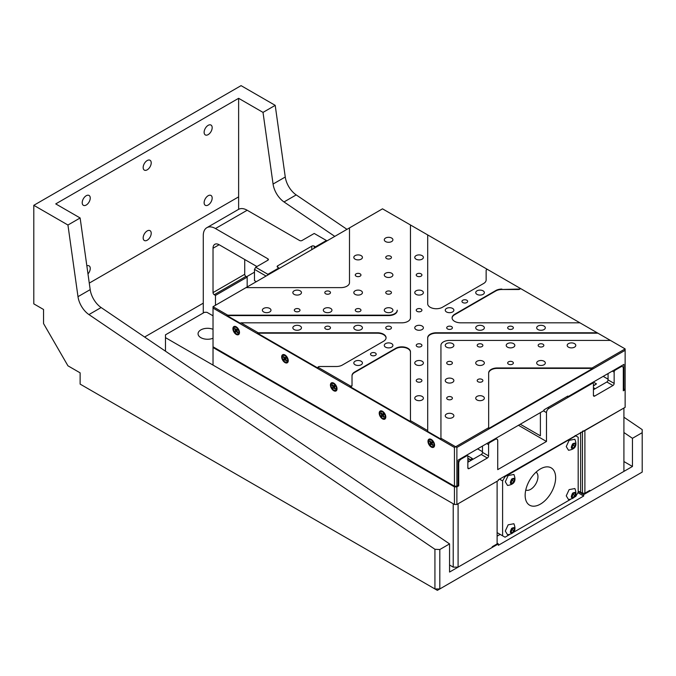 <?xml version="1.0" encoding="UTF-8"?>
<svg xmlns="http://www.w3.org/2000/svg" width="676" height="676" viewBox="0 0 676 676"><rect width="100%" height="100%" fill="white"/><g stroke="black" fill="none" stroke-linecap="round" stroke-linejoin="round"><path stroke-width="1.01" d="M593.308 382.067L596.477 383.892L593.427 385.937M596.477 383.892L593.427 385.658M473.082 459.224A9.481 5.476 0 0 0 471.51 458.015L466.626 455.202M456.875 504.473L498.33 480.543L498.33 479.842L625.131 407.332L625.131 350.32L456.875 447.461L456.875 486.179L454.441 486.179L454.441 447.461L213.024 308.079L213.024 365.099L454.441 504.473L454.441 486.881L456.875 486.881L456.875 504.473L454.441 504.473M213.024 347.506L454.441 486.881M456.875 486.881L458.708 485.824L458.091 485.469L456.875 486.179M621.261 365.927L622.588 366.688A3.448 1.994 120 0 1 623.306 368.268L623.306 390.796L625.131 389.739M614.771 369.679L615.38 370.025A1.724 0.997 120 0 0 614.154 372.138L614.154 383.402A1.724 0.997 -60 0 1 612.938 385.514L594.652 396.077A1.724 0.997 -60 0 1 593.79 396.161A1.724 0.997 -60 0 1 593.427 395.367L593.427 384.103A1.724 0.997 120 0 0 593.072 383.317A1.724 0.997 120 0 0 592.21 383.402L591.601 383.047M593.427 389.739L606.845 381.991A1.724 0.997 120 0 0 608.062 379.887L608.062 373.549M489.187 442.18L489.796 442.535A1.724 0.997 120 0 0 488.579 444.647L488.579 455.903A1.724 0.997 -60 0 1 487.354 458.015L469.068 468.578A1.724 0.997 -60 0 1 468.206 468.662A1.724 0.997 -60 0 1 467.851 467.877L467.851 456.613A1.724 0.997 120 0 0 467.488 455.818A1.724 0.997 120 0 0 466.626 455.903L466.017 455.556M467.851 462.24L481.261 454.5A1.724 0.997 120 0 0 482.478 452.388L482.478 446.05M547.712 407.687L548.929 408.389A3.448 1.994 120 0 0 546.487 412.613L546.487 441.479L518.45 425.288M546.487 441.479L497.722 469.634L497.722 440.769A3.448 1.994 120 0 0 497.004 439.197A3.448 1.994 120 0 0 495.28 439.366L494.671 439.011M460.533 458.725L461.142 459.072A3.448 1.994 120 0 0 458.708 463.297L458.708 485.824M622.588 366.688A3.448 1.994 120 0 0 620.864 366.857L620.255 366.51M520.275 424.232L540.394 435.843L540.394 412.613M548.929 408.389L592.21 383.402M461.142 459.072L466.626 455.903M603.186 376.363L608.062 379.177M595.007 388.827A9.481 5.476 0 0 0 593.427 387.627M482.478 451.686L477.602 448.864M615.38 370.025L620.864 366.857M489.796 442.535L495.28 439.366M583.675 431.271L583.067 430.916M213.024 315.827L206.932 312.304L204.49 312.304L165.476 334.831L165.476 351.182M589.159 490.751L589.776 491.106L623.914 471.392L623.914 408.042L584.892 430.57L584.892 493.218L582.458 493.218L582.458 431.271M458.091 567.13L492.238 547.416L492.238 546.715L497.113 543.901L497.113 481.244L458.091 503.772L458.091 567.13L453.216 567.13L449.557 565.018M582.458 493.218L580.625 492.162A5.171 2.983 0 0 0 578.191 491.368M589.776 491.106L589.776 490.396L584.892 493.218M213.024 329.313A9.481 5.476 0 0 0 200.84 329.905A9.481 5.476 0 0 0 198.06 333.775A9.481 5.476 0 0 0 203.189 338.642A9.481 5.476 0 0 0 213.024 338.245M453.216 567.13L453.216 503.772L165.476 337.645M497.113 536.153L500.155 534.395M536.102 472.118A10.343 5.974 -60 0 1 537.445 480.078A10.343 5.974 -60 0 1 531.285 488.942A10.343 5.974 -60 0 1 525.767 490.015M573.518 493.26L573.366 494.638L572.53 494.291M574.946 495.559L575.183 493.404L573.797 492.965L572.166 494.68L571.93 496.826L573.324 497.266L574.946 495.559L573.366 494.638L572.014 496.057M571.964 496.488L573.324 497.266M574.448 497.122C571.043 498.744 570.443 497.409 572.665 493.108C576.07 491.494 576.67 492.829 574.448 497.122M568.516 499.53L566.251 495.846L569.116 489.635L574.862 488.537C577.431 494.917 575.31 498.584 568.516 499.53M245.946 276.408L214.25 294.711A1.724 0.997 60 0 1 213.024 292.598L244.729 274.295A1.724 0.997 -120 0 0 245.946 276.408L247.171 277.109L215.467 295.412L215.467 305.265M213.024 248.253A8.619 4.977 60 0 1 214.816 244.306A8.619 4.977 60 0 1 219.125 244.729L213.024 248.253L213.024 292.598M244.729 274.295L244.729 259.516M214.25 294.711L215.467 295.412M277.65 267.257A1.724 0.997 180 0 1 277.143 266.555A1.724 0.997 180 0 1 277.65 265.845L277.65 267.257L278.867 267.958L278.867 268.659M311.788 249.655L311.788 246.14A1.724 0.997 180 0 1 314.222 246.14L315.447 246.841L326.415 240.504L314.222 233.465L302.028 240.504A1.724 0.997 180 0 1 299.595 240.504L247.171 210.236A17.246 9.954 -120 0 0 238.543 209.383L206.848 227.685A17.246 9.954 60 0 1 215.467 228.539L247.171 210.236M267.89 258.807A1.724 0.997 180 0 1 268.397 259.508A1.724 0.997 180 0 1 267.89 260.218L267.89 258.807L215.467 228.539M311.788 246.14L277.65 265.845M315.447 247.543L315.447 246.841M327.023 240.859L326.415 240.504M266.065 276.053L254.48 269.369L254.48 280.633L256.314 281.689M254.48 269.369L255.705 267.257L267.89 274.295L267.282 275.352M256.922 266.555L219.125 244.729M203.273 313.013L203.273 235.578A17.246 9.954 60 0 1 206.848 227.685M247.171 286.962L247.171 277.109M255.705 267.257L267.89 260.218M267.89 274.295L278.867 267.958M431.702 443.777L431.499 442.315M432.547 445.442L431.677 444.267L430.587 444.766L429.995 443.971L430.477 442.653L429.606 441.479L429.995 441.031L431.33 442.417L431.956 441.707L432.547 442.493L432.065 443.811L432.936 444.985L432.547 445.442L432.809 444.816M429.995 443.971L431.204 443.11M429.606 441.479L430.358 441.521M432.758 441.512A3.794 2.189 60 0 1 433.172 446.523A3.794 2.189 60 0 1 429.784 444.96A3.794 2.189 60 0 1 429.378 439.949A3.794 2.189 60 0 1 432.758 441.512M512.552 528.455L512.4 529.84L511.571 529.485M513.988 530.753L514.225 528.598L512.83 528.159L511.2 529.874L510.963 532.02L512.357 532.46L513.988 530.753L512.4 529.84L511.048 531.26M511.005 531.682L512.357 532.46M513.49 532.316C510.076 533.939 509.484 532.603 511.698 528.311C515.112 526.688 515.712 528.024 513.49 532.316M507.549 534.733L505.293 531.04L508.158 524.83L513.895 523.731C516.464 530.119 514.351 533.778 507.549 534.733M285.39 359.302L285.188 357.849M286.244 360.976L284.909 359.581L284.275 360.3L283.692 359.505L284.165 358.187L283.295 357.012L283.683 356.556L285.019 357.942L285.644 357.232L286.235 358.026L285.762 359.345L286.632 360.519L286.244 360.976L286.506 360.35M283.692 359.505L284.9 358.635M283.295 357.012L284.047 357.046M286.447 357.046A3.794 2.189 60 0 1 286.861 362.049A3.794 2.189 60 0 1 283.481 360.485A3.794 2.189 60 0 1 283.067 355.483A3.794 2.189 60 0 1 286.447 357.046M573.518 443.98L573.366 445.366L572.53 445.019M574.946 446.278L575.183 444.132L573.797 443.693L572.166 445.399L571.93 447.554L573.324 447.994L574.946 446.278L573.366 445.366L572.014 446.785M571.964 447.208L573.324 447.994M574.448 447.842C571.043 449.464 570.443 448.129 572.665 443.836C576.07 442.214 576.67 443.549 574.448 447.842M568.516 450.258L566.251 446.574L569.116 440.355L574.862 439.265C577.431 445.645 575.31 449.312 568.516 450.258M382.929 415.613L382.726 414.16M383.782 417.286L382.903 416.112L381.822 416.61L381.23 415.816L381.813 415.149L380.833 413.323L381.222 412.875L382.557 414.261L383.182 413.551L383.774 414.337L383.3 415.655L384.171 416.83L383.782 417.286L384.044 416.661M381.23 415.816L382.439 414.954M380.833 413.323L381.594 413.357M383.985 413.357A3.794 2.189 60 0 1 384.399 418.368A3.794 2.189 60 0 1 381.019 416.805A3.794 2.189 60 0 1 380.605 411.794A3.794 2.189 60 0 1 383.985 413.357M497.113 543.191L498.33 543.901L498.33 545.304L583.675 496.032L577.887 492.686M203.273 303.161L144.605 337.028M583.675 496.032L583.675 494.621L578.191 491.452M346.974 229.341L296.206 194.908A17.246 9.954 60 0 1 285.264 177.011L275.208 105.355L241.07 85.641L33.8 205.31L33.8 303.862L43.551 309.49L43.551 323.567L67.938 365.809L80.131 372.848L80.131 384.112L434.93 588.948L439.806 588.948L437.372 590.359L434.93 588.948L434.93 549.284L439.806 549.529L439.806 588.948L642.2 472.102L642.2 429.615L623.914 417.21M208.149 205.031A5.687 3.287 120 0 0 211.867 200.011A5.687 3.287 120 0 0 210.996 195.457A5.687 3.287 120 0 0 208.149 195.736A5.687 3.287 120 0 0 204.431 200.755A5.687 3.287 120 0 0 205.31 205.31A5.687 3.287 120 0 0 208.149 205.031M147.191 240.225A5.687 3.287 120 0 0 150.909 235.214A5.687 3.287 120 0 0 150.038 230.651A5.687 3.287 120 0 0 147.191 230.93A5.687 3.287 120 0 0 143.473 235.949A5.687 3.287 120 0 0 144.343 240.504A5.687 3.287 120 0 0 147.191 240.225M87.981 273.941A5.687 3.287 120 0 0 89.071 265.845A5.687 3.287 120 0 0 86.849 265.829M86.224 205.031A5.687 3.287 120 0 0 89.942 200.011A5.687 3.287 120 0 0 89.071 195.457A5.687 3.287 120 0 0 86.224 195.736A5.687 3.287 120 0 0 82.514 200.747A5.687 3.287 120 0 0 83.385 205.31A5.687 3.287 120 0 0 86.224 205.031M147.191 169.837A5.687 3.287 120 0 0 150.909 164.817A5.687 3.287 120 0 0 150.038 160.263A5.687 3.287 120 0 0 147.191 160.542A5.687 3.287 120 0 0 143.473 165.552A5.687 3.287 120 0 0 144.343 170.115A5.687 3.287 120 0 0 147.191 169.837M208.149 134.634A5.687 3.287 120 0 0 211.867 129.623A5.687 3.287 120 0 0 210.996 125.06A5.687 3.287 120 0 0 208.149 125.347A5.687 3.287 120 0 0 204.431 130.358A5.687 3.287 120 0 0 205.31 134.921A5.687 3.287 120 0 0 208.149 134.634M254.48 272.183L246.554 276.763M334.781 236.38L284.013 201.947A17.246 9.954 60 0 1 273.07 184.049L263.015 112.393L238.628 98.316L238.628 196.868L89.266 283.1M238.628 196.868L238.628 209.332M275.208 105.355L263.015 112.393M583.675 494.621L632.449 466.465L623.914 461.539M632.449 466.465L632.449 438.31L623.914 432.522M498.33 543.901L449.557 572.057L449.557 543.901L101.13 307.538A17.246 9.954 60 0 1 90.187 289.632L80.131 217.976L55.745 203.899L238.628 98.316M434.93 549.284L88.936 314.577A17.246 9.954 60 0 1 77.993 296.671L67.938 225.024L33.8 205.31M67.938 225.024L80.131 217.976M439.806 549.529L449.557 543.901M642.2 432.674L632.449 438.31M236.625 331.147L236.423 329.694M237.47 332.812L236.6 331.637L235.51 332.136L234.918 331.35L235.4 330.032L234.521 328.857L234.918 328.401L236.254 329.787L236.879 329.077L237.47 329.871L236.989 331.189L237.859 332.364L237.47 332.812L237.732 332.195M234.918 331.35L236.127 330.48M234.521 328.857L235.282 328.891M237.682 328.882A3.794 2.189 60 0 1 238.087 333.893A3.794 2.189 60 0 1 234.707 332.33A3.794 2.189 60 0 1 234.293 327.319A3.794 2.189 60 0 1 237.682 328.882M574.617 497.037L575.749 496.387L578.191 492.162L578.191 437.254L575.141 435.496M504.423 476.318L505.04 476.673L502.598 480.898L499.547 479.14M497.113 532.637L505.04 537.209L509.425 534.674M555.638 477.729A21.556 12.447 -60 0 1 546.225 499.42A21.556 12.447 -60 0 1 529.621 505.192A21.556 12.447 -60 0 1 525.151 495.331A21.556 12.447 -60 0 1 534.564 473.639A21.556 12.447 -60 0 1 551.168 467.86A21.556 12.447 -60 0 1 555.638 477.729M570.392 499.48L513.65 532.232M505.04 476.673L575.749 435.843M502.598 535.806L502.598 480.898M334.164 387.458L333.961 386.004M335.009 389.131L334.138 387.956L333.048 388.455L332.457 387.661L333.04 386.985L332.068 385.168L332.457 384.712L333.792 386.106L334.417 385.388L335.009 386.182L334.527 387.5L335.397 388.675L335.009 389.131L335.271 388.506M332.457 387.661L333.665 386.79M332.068 385.168L332.82 385.202M335.22 385.202A3.794 2.189 60 0 1 335.626 390.204A3.794 2.189 60 0 1 332.246 388.641A3.794 2.189 60 0 1 331.84 383.638A3.794 2.189 60 0 1 335.22 385.202M512.552 479.174L512.4 480.56L511.571 480.213M513.988 481.473L514.225 479.326L512.83 478.887L511.2 480.594L510.963 482.748L512.357 483.188L513.988 481.473L512.4 480.56L511.048 481.98M511.005 482.402L512.357 483.188M513.49 483.044C510.076 484.667 509.484 483.323 511.698 479.03C515.112 477.408 515.712 478.743 513.49 483.044M507.549 485.452L505.293 481.768L508.158 475.549L513.895 474.459C516.464 480.839 514.351 484.506 507.549 485.452M468.89 461.64L467.851 460.348M468.307 461.978L468.307 460.415M623.306 389.384L623.914 389.739L623.914 364.398L567.823 396.778L567.823 396.077L544.053 409.8L544.053 410.501L458.091 460.128L458.091 485.469M456.875 447.461L455.658 446.752L488.663 427.697L488.663 428.542L592.852 368.386L592.125 367.964L625.131 348.909L625.131 350.32M623.914 389.739L625.131 389.038M213.024 308.079L213.024 306.676L227.744 315.168L227.018 315.591L240.25 323.238L240.986 322.815L258.224 332.769L257.497 333.192L317.897 368.065L317.94 367.245L350.743 386.182L350.05 386.63L410.459 421.503L410.459 420.658L427.697 430.612L427.697 431.457L440.938 439.104L440.938 438.259L455.658 446.752L454.441 447.461M427.976 441.335A4.656 2.687 -120 0 0 431.271 447.039A4.656 2.687 -120 0 0 434.567 445.138A4.656 2.687 -120 0 0 431.271 439.434A4.656 2.687 -120 0 0 427.976 441.335M379.211 413.18A4.656 2.687 -120 0 0 382.506 418.883A4.656 2.687 -120 0 0 385.793 416.982A4.656 2.687 -120 0 0 382.506 411.278A4.656 2.687 -120 0 0 379.211 413.18M330.437 385.024A4.656 2.687 -120 0 0 333.733 390.72A4.656 2.687 -120 0 0 337.028 388.818A4.656 2.687 -120 0 0 333.733 383.123A4.656 2.687 -120 0 0 330.437 385.024M281.672 356.86A4.656 2.687 -120 0 0 284.959 362.564A4.656 2.687 -120 0 0 288.255 360.663A4.656 2.687 -120 0 0 284.959 354.968A4.656 2.687 -120 0 0 281.672 356.86M232.899 328.705A4.656 2.687 -120 0 0 236.194 334.409A4.656 2.687 -120 0 0 239.481 332.507A4.656 2.687 -120 0 0 236.194 326.804A4.656 2.687 -120 0 0 232.899 328.705M454.441 486.179L213.024 346.796M567.215 396.423L567.823 396.778M625.131 348.909L382.506 208.833L213.024 306.676M520.275 288.373L520.275 288.5A1.724 0.997 180 0 0 520.258 288.365L520.216 288.339A1.724 0.997 0 0 1 519.768 288.787A1.724 0.997 0 0 1 518.551 289.075L501.905 289.497A8.619 4.977 0 0 0 495.804 290.959L495.804 290.536A8.619 4.977 180 0 1 501.905 289.075M317.881 367.795L317.881 367.93A1.724 0.997 180 0 0 317.897 368.065L317.94 367.245A1.724 0.997 0 0 1 319.604 366.51L336.259 366.51A8.619 4.977 180 0 0 342.352 365.048L383.545 341.27A8.619 4.977 180 0 0 386.072 337.746A8.619 4.977 180 0 0 383.545 334.231A8.619 4.977 180 0 0 377.453 332.769L258.224 332.769M417.067 273.839A2.848 1.639 0 0 0 416.23 274.997A2.848 1.639 0 0 0 417.988 276.518A2.848 1.639 0 0 0 421.089 276.163A2.848 1.639 0 0 0 421.925 274.997A2.848 1.639 0 0 0 420.168 273.484A2.848 1.639 0 0 0 417.067 273.839M508.513 326.635A2.848 1.639 0 0 0 507.676 327.792A2.848 1.639 0 0 0 509.434 329.313A2.848 1.639 0 0 0 512.535 328.95A2.848 1.639 0 0 0 513.371 327.792A2.848 1.639 0 0 0 511.614 326.271A2.848 1.639 0 0 0 508.513 326.635M417.067 309.033A2.848 1.639 0 0 0 416.23 310.191A2.848 1.639 0 0 0 417.988 311.712A2.848 1.639 0 0 0 421.089 311.357A2.848 1.639 0 0 0 421.925 310.191A2.848 1.639 0 0 0 420.168 308.678A2.848 1.639 0 0 0 417.067 309.033M447.546 326.635A2.848 1.639 0 0 0 446.718 327.792A2.848 1.639 0 0 0 448.475 329.313A2.848 1.639 0 0 0 451.568 328.95A2.848 1.639 0 0 0 452.405 327.792A2.848 1.639 0 0 0 450.647 326.271A2.848 1.639 0 0 0 447.546 326.635M386.587 326.635A2.848 1.639 0 0 0 385.751 327.792A2.848 1.639 0 0 0 387.509 329.313A2.848 1.639 0 0 0 390.61 328.95A2.848 1.639 0 0 0 391.446 327.792A2.848 1.639 0 0 0 389.689 326.271A2.848 1.639 0 0 0 386.587 326.635M417.067 344.228A2.848 1.639 0 0 0 416.23 345.394A2.848 1.639 0 0 0 417.988 346.906A2.848 1.639 0 0 0 421.089 346.551A2.848 1.639 0 0 0 421.925 345.394A2.848 1.639 0 0 0 420.168 343.873A2.848 1.639 0 0 0 417.067 344.228M325.621 326.635A2.848 1.639 0 0 0 324.793 327.792A2.848 1.639 0 0 0 326.55 329.313A2.848 1.639 0 0 0 329.651 328.95A2.848 1.639 0 0 0 330.48 327.792A2.848 1.639 0 0 0 328.722 326.271A2.848 1.639 0 0 0 325.621 326.635M417.067 379.422A2.848 1.639 0 0 0 416.23 380.588A2.848 1.639 0 0 0 417.988 382.101A2.848 1.639 0 0 0 421.089 381.746A2.848 1.639 0 0 0 421.925 380.588A2.848 1.639 0 0 0 420.168 379.067A2.848 1.639 0 0 0 417.067 379.422M447.546 361.829A2.848 1.639 0 0 0 446.718 362.987A2.848 1.639 0 0 0 448.475 364.508A2.848 1.639 0 0 0 451.568 364.153A2.848 1.639 0 0 0 452.405 362.987A2.848 1.639 0 0 0 450.647 361.474A2.848 1.639 0 0 0 447.546 361.829M447.546 397.023A2.848 1.639 0 0 0 446.718 398.181A2.848 1.639 0 0 0 448.475 399.702A2.848 1.639 0 0 0 451.568 399.347A2.848 1.639 0 0 0 452.405 398.181A2.848 1.639 0 0 0 450.647 396.668A2.848 1.639 0 0 0 447.546 397.023M478.033 379.422A2.848 1.639 0 0 0 477.197 380.588A2.848 1.639 0 0 0 478.954 382.101A2.848 1.639 0 0 0 482.056 381.746A2.848 1.639 0 0 0 482.884 380.588A2.848 1.639 0 0 0 481.126 379.067A2.848 1.639 0 0 0 478.033 379.422M508.513 361.829A2.848 1.639 0 0 0 507.676 362.987A2.848 1.639 0 0 0 509.434 364.508A2.848 1.639 0 0 0 512.535 364.153A2.848 1.639 0 0 0 513.371 362.987A2.848 1.639 0 0 0 511.614 361.474A2.848 1.639 0 0 0 508.513 361.829M478.033 344.228A2.848 1.639 0 0 0 477.197 345.394A2.848 1.639 0 0 0 478.954 346.906A2.848 1.639 0 0 0 482.056 346.551A2.848 1.639 0 0 0 482.884 345.394A2.848 1.639 0 0 0 481.126 343.873A2.848 1.639 0 0 0 478.033 344.228M538.992 344.228A2.848 1.639 0 0 0 538.155 345.394A2.848 1.639 0 0 0 539.913 346.906A2.848 1.639 0 0 0 543.014 346.551A2.848 1.639 0 0 0 543.85 345.394A2.848 1.639 0 0 0 542.093 343.873A2.848 1.639 0 0 0 538.992 344.228M386.587 291.432A2.848 1.639 0 0 0 385.751 292.598A2.848 1.639 0 0 0 387.509 294.111A2.848 1.639 0 0 0 390.61 293.756A2.848 1.639 0 0 0 391.446 292.598A2.848 1.639 0 0 0 389.689 291.077A2.848 1.639 0 0 0 386.587 291.432M356.108 273.839A2.848 1.639 0 0 0 355.272 274.997A2.848 1.639 0 0 0 357.029 276.518A2.848 1.639 0 0 0 360.131 276.163A2.848 1.639 0 0 0 360.959 274.997A2.848 1.639 0 0 0 359.209 273.484A2.848 1.639 0 0 0 356.108 273.839M386.587 256.238A2.848 1.639 0 0 0 385.751 257.404A2.848 1.639 0 0 0 387.509 258.916A2.848 1.639 0 0 0 390.61 258.562A2.848 1.639 0 0 0 391.446 257.404A2.848 1.639 0 0 0 389.689 255.883A2.848 1.639 0 0 0 386.587 256.238M356.108 309.033A2.848 1.639 0 0 0 355.272 310.191A2.848 1.639 0 0 0 357.029 311.712A2.848 1.639 0 0 0 360.131 311.357A2.848 1.639 0 0 0 360.959 310.191A2.848 1.639 0 0 0 359.209 308.678A2.848 1.639 0 0 0 356.108 309.033M325.621 291.432A2.848 1.639 0 0 0 324.793 292.598A2.848 1.639 0 0 0 326.55 294.111A2.848 1.639 0 0 0 329.651 293.756A2.848 1.639 0 0 0 330.48 292.598A2.848 1.639 0 0 0 328.722 291.077A2.848 1.639 0 0 0 325.621 291.432M295.142 309.033A2.848 1.639 0 0 0 294.313 310.191A2.848 1.639 0 0 0 296.063 311.712A2.848 1.639 0 0 0 299.164 311.357A2.848 1.639 0 0 0 300 310.191A2.848 1.639 0 0 0 298.243 308.678A2.848 1.639 0 0 0 295.142 309.033M462.79 300.237A2.848 1.639 0 0 0 461.953 301.395A2.848 1.639 0 0 0 463.711 302.916A2.848 1.639 0 0 0 466.812 302.561A2.848 1.639 0 0 0 467.648 301.395A2.848 1.639 0 0 0 465.891 299.874A2.848 1.639 0 0 0 462.79 300.237M371.344 353.024A2.848 1.639 0 0 0 370.516 354.19A2.848 1.639 0 0 0 372.273 355.703A2.848 1.639 0 0 0 375.366 355.348A2.848 1.639 0 0 0 376.202 354.19A2.848 1.639 0 0 0 374.445 352.669A2.848 1.639 0 0 0 371.344 353.024M416.027 290.841A4.309 2.493 0 0 0 414.768 292.598A4.309 2.493 0 0 0 417.43 294.897A4.309 2.493 0 0 0 422.128 294.356A4.309 2.493 0 0 0 423.387 292.598A4.309 2.493 0 0 0 420.725 290.3A4.309 2.493 0 0 0 416.027 290.841M476.994 326.035A4.309 2.493 0 0 0 475.727 327.792A4.309 2.493 0 0 0 478.388 330.091A4.309 2.493 0 0 0 483.087 329.55A4.309 2.493 0 0 0 484.354 327.792A4.309 2.493 0 0 0 481.692 325.494A4.309 2.493 0 0 0 476.994 326.035M355.069 326.035A4.309 2.493 0 0 0 353.81 327.792A4.309 2.493 0 0 0 356.472 330.091A4.309 2.493 0 0 0 361.161 329.55A4.309 2.493 0 0 0 362.429 327.792A4.309 2.493 0 0 0 359.767 325.494A4.309 2.493 0 0 0 355.069 326.035M385.548 308.433A4.309 2.493 0 0 0 384.289 310.191A4.309 2.493 0 0 0 386.951 312.489A4.309 2.493 0 0 0 391.649 311.957A4.309 2.493 0 0 0 392.908 310.191A4.309 2.493 0 0 0 390.246 307.893A4.309 2.493 0 0 0 385.548 308.433M355.069 290.841A4.309 2.493 0 0 0 353.81 292.598A4.309 2.493 0 0 0 356.472 294.897A4.309 2.493 0 0 0 361.161 294.356A4.309 2.493 0 0 0 362.429 292.598A4.309 2.493 0 0 0 359.767 290.3A4.309 2.493 0 0 0 355.069 290.841M416.027 326.035A4.309 2.493 0 0 0 414.768 327.792A4.309 2.493 0 0 0 417.43 330.091A4.309 2.493 0 0 0 422.128 329.55A4.309 2.493 0 0 0 423.387 327.792A4.309 2.493 0 0 0 420.725 325.494A4.309 2.493 0 0 0 416.027 326.035M446.515 343.628A4.309 2.493 0 0 0 445.247 345.394A4.309 2.493 0 0 0 447.909 347.692A4.309 2.493 0 0 0 452.607 347.151A4.309 2.493 0 0 0 453.875 345.394A4.309 2.493 0 0 0 451.213 343.087A4.309 2.493 0 0 0 446.515 343.628M476.994 361.229A4.309 2.493 0 0 0 475.727 362.987A4.309 2.493 0 0 0 478.388 365.285A4.309 2.493 0 0 0 483.087 364.744A4.309 2.493 0 0 0 484.354 362.987A4.309 2.493 0 0 0 481.692 360.688A4.309 2.493 0 0 0 476.994 361.229M416.027 361.229A4.309 2.493 0 0 0 414.768 362.987A4.309 2.493 0 0 0 417.43 365.285A4.309 2.493 0 0 0 422.128 364.744A4.309 2.493 0 0 0 423.387 362.987A4.309 2.493 0 0 0 420.725 360.688A4.309 2.493 0 0 0 416.027 361.229M487.413 269.403A1.724 0.997 0 0 0 486.644 269.656A1.724 0.997 0 0 0 486.137 270.366L486.137 279.974A8.619 4.977 180 0 1 483.61 283.498L442.417 307.276A8.619 4.977 180 0 1 433.02 308.357A8.619 4.977 180 0 1 427.697 303.761L427.697 234.927M520.275 288.5A1.724 0.997 180 0 1 519.768 289.21A1.724 0.997 180 0 1 518.551 289.497L518.551 289.075M350.743 386.182A1.724 0.997 0 0 0 352.019 385.219L352.019 385.641A1.724 0.997 180 0 1 350.05 386.63M352.019 385.219L352.019 375.611A8.619 4.977 180 0 1 354.545 372.087L354.545 372.51A8.619 4.977 0 0 0 352.019 376.033M349.492 282.644L349.492 227.888L349.492 282.644A8.619 4.977 180 0 1 340.873 287.621L246.03 287.621M388.599 315.591L388.599 315.168A8.619 4.977 0 0 0 394.691 313.715A8.619 4.977 0 0 0 397.218 310.191L397.218 310.614A8.619 4.977 180 0 1 394.691 314.137A8.619 4.977 180 0 1 388.599 315.591L227.018 315.591M427.697 430.612L427.697 337.746A8.619 4.977 180 0 1 430.223 334.231A8.619 4.977 180 0 1 436.324 332.769L436.324 333.192A8.619 4.977 0 0 0 430.223 334.654A8.619 4.977 0 0 0 427.697 338.169M488.663 427.697L488.663 372.941A8.619 4.977 180 0 1 491.19 369.426A8.619 4.977 180 0 1 497.282 367.964L497.282 368.386A8.619 4.977 0 0 0 491.19 369.848A8.619 4.977 0 0 0 488.663 373.363M610.411 340.417L449.557 340.417A8.619 4.977 0 0 0 440.938 345.394L440.938 438.259M410.459 317.838L410.459 224.973L410.459 317.838A8.619 4.977 180 0 1 401.84 322.815L240.986 322.815M579.932 322.815L460.711 322.815A8.619 4.977 180 0 1 452.083 317.838A8.619 4.977 180 0 1 454.61 314.315L495.804 290.536M454.61 314.315L454.61 314.737A8.619 4.977 0 0 0 452.092 318.05M386.064 337.958A8.619 4.977 0 0 0 383.545 334.654A8.619 4.977 0 0 0 377.453 333.192L377.453 332.769M410.459 352.247A8.619 4.977 0 0 0 407.932 348.731A8.619 4.977 0 0 0 395.739 348.731L354.545 372.51M395.739 348.731L395.739 348.309A8.619 4.977 180 0 1 407.932 348.309A8.619 4.977 180 0 1 410.459 351.824L410.459 420.658M395.739 348.309L354.545 372.087M597.905 333.192L436.324 333.192M597.178 332.769L436.324 332.769M501.905 289.497L518.551 289.497M454.61 314.737L495.804 290.959M592.852 368.386L497.282 368.386M592.125 367.964L497.282 367.964M257.497 333.192L377.453 333.192M388.599 315.168L227.744 315.168M397.218 310.191L397.218 310.614M324.59 308.433A4.309 2.493 0 0 0 323.322 310.191A4.309 2.493 0 0 0 325.984 312.489A4.309 2.493 0 0 0 330.682 311.957A4.309 2.493 0 0 0 331.95 310.191A4.309 2.493 0 0 0 329.288 307.893A4.309 2.493 0 0 0 324.59 308.433M385.548 273.239A4.309 2.493 0 0 0 384.289 274.997A4.309 2.493 0 0 0 386.951 277.295A4.309 2.493 0 0 0 391.649 276.754A4.309 2.493 0 0 0 392.908 274.997A4.309 2.493 0 0 0 390.246 272.698A4.309 2.493 0 0 0 385.548 273.239M416.027 255.638A4.309 2.493 0 0 0 414.768 257.404A4.309 2.493 0 0 0 417.43 259.702A4.309 2.493 0 0 0 422.128 259.161A4.309 2.493 0 0 0 423.387 257.404A4.309 2.493 0 0 0 420.725 255.097A4.309 2.493 0 0 0 416.027 255.638M294.111 326.035A4.309 2.493 0 0 0 292.843 327.792A4.309 2.493 0 0 0 295.505 330.091A4.309 2.493 0 0 0 300.203 329.55A4.309 2.493 0 0 0 301.462 327.792A4.309 2.493 0 0 0 298.809 325.494A4.309 2.493 0 0 0 294.111 326.035M263.623 308.433A4.309 2.493 0 0 0 262.364 310.191A4.309 2.493 0 0 0 265.026 312.489A4.309 2.493 0 0 0 269.724 311.957A4.309 2.493 0 0 0 270.983 310.191A4.309 2.493 0 0 0 268.321 307.893A4.309 2.493 0 0 0 263.623 308.433M294.111 290.841A4.309 2.493 0 0 0 292.843 292.598A4.309 2.493 0 0 0 295.505 294.897A4.309 2.493 0 0 0 300.203 294.356A4.309 2.493 0 0 0 301.462 292.598A4.309 2.493 0 0 0 298.809 290.3A4.309 2.493 0 0 0 294.111 290.841M355.069 255.638A4.309 2.493 0 0 0 353.81 257.404A4.309 2.493 0 0 0 356.472 259.702A4.309 2.493 0 0 0 361.161 259.161A4.309 2.493 0 0 0 362.429 257.404A4.309 2.493 0 0 0 359.767 255.097A4.309 2.493 0 0 0 355.069 255.638M385.548 238.045A4.309 2.493 0 0 0 384.289 239.803A4.309 2.493 0 0 0 386.951 242.101A4.309 2.493 0 0 0 391.649 241.56A4.309 2.493 0 0 0 392.908 239.803A4.309 2.493 0 0 0 390.246 237.504A4.309 2.493 0 0 0 385.548 238.045M355.069 361.229A4.309 2.493 0 0 0 353.81 362.987A4.309 2.493 0 0 0 356.472 365.285A4.309 2.493 0 0 0 361.161 364.744A4.309 2.493 0 0 0 362.429 362.987A4.309 2.493 0 0 0 359.767 360.688A4.309 2.493 0 0 0 355.069 361.229M416.027 396.423A4.309 2.493 0 0 0 414.768 398.181A4.309 2.493 0 0 0 417.43 400.488A4.309 2.493 0 0 0 422.128 399.947A4.309 2.493 0 0 0 423.387 398.181A4.309 2.493 0 0 0 420.725 395.882A4.309 2.493 0 0 0 416.027 396.423M446.515 414.025A4.309 2.493 0 0 0 445.247 415.782A4.309 2.493 0 0 0 447.909 418.081A4.309 2.493 0 0 0 452.607 417.54A4.309 2.493 0 0 0 453.875 415.782A4.309 2.493 0 0 0 451.213 413.484A4.309 2.493 0 0 0 446.515 414.025M476.994 290.841A4.309 2.493 0 0 0 475.727 292.598A4.309 2.493 0 0 0 478.388 294.897A4.309 2.493 0 0 0 483.087 294.356A4.309 2.493 0 0 0 484.354 292.598A4.309 2.493 0 0 0 481.692 290.3A4.309 2.493 0 0 0 476.994 290.841M537.952 326.035A4.309 2.493 0 0 0 536.693 327.792A4.309 2.493 0 0 0 539.355 330.091A4.309 2.493 0 0 0 544.053 329.55A4.309 2.493 0 0 0 545.312 327.792A4.309 2.493 0 0 0 542.651 325.494A4.309 2.493 0 0 0 537.952 326.035M568.44 343.628A4.309 2.493 0 0 0 567.172 345.394A4.309 2.493 0 0 0 569.834 347.692A4.309 2.493 0 0 0 574.532 347.151A4.309 2.493 0 0 0 575.791 345.394A4.309 2.493 0 0 0 573.13 343.087A4.309 2.493 0 0 0 568.44 343.628M446.515 308.433A4.309 2.493 0 0 0 445.247 310.191A4.309 2.493 0 0 0 447.909 312.489A4.309 2.493 0 0 0 452.607 311.957A4.309 2.493 0 0 0 453.875 310.191A4.309 2.493 0 0 0 451.213 307.893A4.309 2.493 0 0 0 446.515 308.433M507.473 343.628A4.309 2.493 0 0 0 506.214 345.394A4.309 2.493 0 0 0 508.876 347.692A4.309 2.493 0 0 0 513.574 347.151A4.309 2.493 0 0 0 514.833 345.394A4.309 2.493 0 0 0 512.171 343.087A4.309 2.493 0 0 0 507.473 343.628M537.952 361.229A4.309 2.493 0 0 0 536.693 362.987A4.309 2.493 0 0 0 539.355 365.285A4.309 2.493 0 0 0 544.053 364.744A4.309 2.493 0 0 0 545.312 362.987A4.309 2.493 0 0 0 542.651 360.688A4.309 2.493 0 0 0 537.952 361.229M385.548 343.628A4.309 2.493 0 0 0 384.289 345.394A4.309 2.493 0 0 0 386.951 347.692A4.309 2.493 0 0 0 391.649 347.151A4.309 2.493 0 0 0 392.908 345.394A4.309 2.493 0 0 0 390.246 343.087A4.309 2.493 0 0 0 385.548 343.628M446.515 378.83A4.309 2.493 0 0 0 445.247 380.588A4.309 2.493 0 0 0 447.909 382.886A4.309 2.493 0 0 0 452.607 382.346A4.309 2.493 0 0 0 453.875 380.588A4.309 2.493 0 0 0 451.213 378.29A4.309 2.493 0 0 0 446.515 378.83M476.994 396.423A4.309 2.493 0 0 0 475.727 398.181A4.309 2.493 0 0 0 478.388 400.488A4.309 2.493 0 0 0 483.087 399.947A4.309 2.493 0 0 0 484.354 398.181A4.309 2.493 0 0 0 481.692 395.882A4.309 2.493 0 0 0 476.994 396.423M471.51 459.984L471.51 458.015M614.154 372.138L612.329 371.082M612.938 385.514L606.845 381.991M608.062 379.887L614.154 383.402M593.427 395.367L594.652 396.077M488.579 444.647L486.745 443.591M487.354 458.015L481.261 454.5M482.478 452.388L488.579 455.903M467.851 467.877L469.068 468.578M546.487 412.613L543.445 410.856M458.708 463.297L458.091 462.942M580.625 432.327L580.625 492.162M314.222 246.14L314.222 248.253M431.677 444.267L432.184 443.971M430.578 443.304L431.491 442.772M430.477 442.653L431.009 442.349M285.365 359.801L285.88 359.505M284.266 358.829L285.188 358.305M284.165 358.187L284.697 357.883M382.903 416.112L383.419 415.816M381.813 415.149L382.726 414.616M381.703 414.498L382.244 414.194M296.206 194.908L284.013 201.947M285.264 177.011L273.07 184.049M77.993 296.671L90.187 289.632M88.936 314.577L101.13 307.538M236.296 329.753L237.056 329.313M236.6 331.637L237.107 331.35M235.501 330.674L236.414 330.15M235.4 330.032L235.932 329.719M334.138 387.956L334.645 387.661M333.04 386.985L333.952 386.461M332.938 386.342L333.471 386.038M467.851 458.607L471.147 460.339M593.072 383.317L592.108 382.76M467.488 455.818L466.524 455.261M495.685 438.428L497.004 439.197M429.378 439.949L430.046 439.561M433.172 446.523L433.84 446.135M283.067 355.483L283.734 355.094M286.861 362.049L287.528 361.66M380.605 411.794L381.272 411.405M384.399 418.368L385.066 417.979M237.056 329.322L236.254 329.787M234.293 327.319L234.969 326.939M238.087 333.893L238.763 333.505M331.84 383.638L332.507 383.25M335.626 390.204L336.302 389.824M471.611 460.069L467.851 458.328"/></g></svg>
